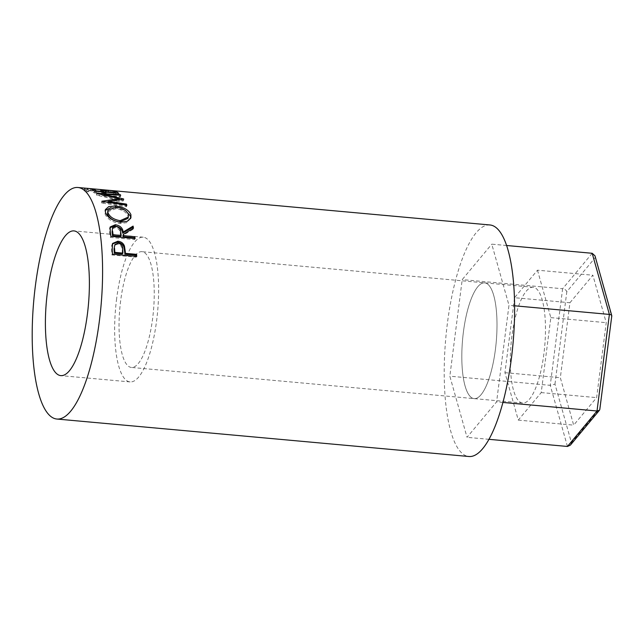 <?xml version="1.0" encoding="UTF-8"?>
<svg xmlns="http://www.w3.org/2000/svg" width="644" height="644" viewBox="0 0 644 644"><rect width="100%" height="100%" fill="white"/><g stroke="black" fill="none" stroke-linecap="round" stroke-linejoin="round"><path stroke-width="0.48" stroke-dasharray="3.22 2.42" d="M495.405 349.523A58.121 16.865 95.2 0 1 474.145 398.628A58.121 16.865 95.2 0 1 463.414 331.958A58.121 16.865 95.2 0 1 484.674 282.853A58.121 16.865 95.2 0 1 495.405 349.523A58.121 16.865 -84.8 0 0 484.674 282.853A58.121 16.865 -84.8 0 0 463.414 331.958A58.121 16.865 -84.8 0 0 474.145 398.628A58.121 16.865 -84.8 0 0 495.405 349.523M543.882 353.934A58.121 16.865 95.2 0 1 522.614 403.031A58.121 16.865 95.2 0 1 511.883 336.361A58.121 16.865 95.2 0 1 533.151 287.264A58.121 16.865 95.2 0 1 543.882 353.934M506.603 245.501L491.783 244.157L508.977 305.28L496.605 401.864L467.037 437.324L449.842 376.193L462.215 279.609L491.783 244.157M592.19 253.285L562.623 288.745L462.215 279.609M514.596 305.795L508.977 305.28M502.916 402.444L496.605 401.864M488.973 439.321L467.037 437.324M611.8 315.793L599.741 408.699L571.437 442.645L554.975 384.13L550.25 385.329L449.842 376.193M569.932 302.744L592.883 275.221L606.229 322.668L596.626 397.63L573.675 425.145L560.336 377.706L569.932 302.744L514.54 297.705L537.482 270.19L592.883 275.221M599.741 408.699L599.806 409.455M571.437 442.645L570.375 445.125M594.992 255.845L611.583 316.244M567.445 446.461L550.25 385.329L562.623 288.745C564.756 289.1 566.157 290.074 566.825 291.676L595.12 257.729M537.482 270.19L550.829 317.629L541.226 392.59L518.283 420.105L504.936 372.667L514.54 297.705M504.936 372.667L560.336 377.706M518.283 420.105L573.675 425.145M541.226 392.59L596.626 397.63M550.829 317.629L606.229 322.668M120.645 300.78A58.121 16.865 -84.8 0 0 131.376 367.442A58.121 16.865 -84.8 0 0 152.644 318.345A58.121 16.865 -84.8 0 0 141.905 251.675A58.121 16.865 -84.8 0 0 120.645 300.78M116.645 298.583A72.659 21.075 -84.8 0 0 130.064 381.916A72.659 21.075 -84.8 0 0 156.637 320.543A72.659 21.075 -84.8 0 0 143.226 237.201A72.659 21.075 -84.8 0 0 116.645 298.583M90.627 188.644L84.356 188.853L86.835 190.036L88.896 189.891C86.908 189.312 86.481 188.917 87.6 188.708L92.261 188.805M88.896 189.891L88.808 191.687C86.819 191.115 86.368 190.721 87.479 190.511L86.892 190.801L86.996 188.998L87.6 188.708L87.479 190.511L108.53 192.21L101.237 192.822L102.09 193.216L111.146 192.419L90.466 190.455L84.251 190.648L84.356 188.853M108.313 190.278L101.317 191.027L102.163 191.429L110.333 190.439M489.939 224.965A116.25 33.721 -84.8 0 0 447.411 323.175A116.25 33.721 -84.8 0 0 468.88 456.507M101.156 189.626L100.979 191.437M108.063 190.576L107.934 192.387M101.317 191.027L101.237 192.822M102.163 191.429L102.09 193.216M110.543 190.809L110.422 192.612M109.359 190.358L109.19 192.17M101.647 189.747L101.462 191.55M85.072 188.483L84.952 190.294C83.591 190.568 84.203 191.075 86.763 191.823L88.808 191.687M86.835 190.036L86.763 191.823M90.595 188.917L90.393 190.721L92.873 190.946L92.978 190.044M96.342 191.308L96.149 192.677A114.431 33.198 -84.8 0 0 92.873 190.946M96.149 192.677L103.612 193.353A114.431 33.198 -84.8 0 0 100.335 191.622L102.823 191.848L102.919 190.946M103.805 191.984L103.612 193.353M100.536 189.819L100.335 191.622M106.292 192.218L106.091 193.578A114.431 33.198 -84.8 0 0 102.823 191.848M106.091 193.578L115.413 194.424A114.431 33.198 -84.8 0 0 112.145 192.693L114.624 192.918L114.729 192.017M115.614 193.063L115.413 194.424M112.338 190.898L112.145 192.693M118.762 193.345L118.504 195.116A114.431 33.198 -84.8 0 0 114.624 192.918M118.504 195.116L94.266 192.91A114.431 33.198 -84.8 0 0 90.393 190.721M94.531 191.147L94.266 192.91M123.728 199.173L123.39 200.856L108.007 203.005L108.16 202.329M123.39 200.856A114.431 33.198 -84.8 0 0 123.27 200.662L123.608 198.988M120.726 195.204L120.436 196.943L103.603 196.05L103.909 194.319M103.603 196.05L119.132 199.632M119.494 199.721L123.27 200.662M120.436 196.943A114.431 33.198 -84.8 0 0 119.856 196.331L120.138 194.585M108.289 201.789L118.987 200.365L96.56 195.132A114.431 33.198 -84.8 0 0 96.471 195.035L96.769 193.305M96.471 195.035L119.856 196.331M96.56 195.132L96.858 193.401M118.987 200.365L119.108 199.777M126.892 205.178L126.498 206.764L101.551 202.997A114.431 33.198 -84.8 0 0 101.478 202.852L101.849 201.242M101.478 202.852L106.421 202.071M101.551 202.997L101.921 201.395M126.498 206.764A114.431 33.198 -84.8 0 0 126.015 205.686L126.16 205.066M108.007 203.005L126.015 205.686M115.292 207.159L115.187 207.577L125.918 210.934M130.668 218.372L126.812 222.647L120.034 223.54C112.185 222.244 107.186 219.024 105.036 213.897L105.205 210.419M120.508 222.244L120.034 223.54M105.479 212.464L105.036 213.897M111.106 207.545L115.187 207.577M128.035 218.364L128.003 215.925C126.288 211.973 122.167 209.582 115.638 208.753L107.435 211.852M128.003 215.925L128.446 214.492M115.638 208.753L116.049 207.215M135.103 238.554L134.58 239.608L110.349 237.403A114.431 33.198 -84.8 0 0 109.794 233.426L109.432 229.119L109.971 227.638M109.931 227.928L109.432 229.119M133.485 228.145L132.994 229.369A114.431 33.198 -84.8 0 0 132.841 228.531M132.994 229.369L122.956 235.35M134.58 239.608A114.431 33.198 -84.8 0 0 134.435 238.489M110.865 236.348L110.349 237.403M120.67 236.565L120.178 232.975C120.162 230.214 118.504 228.427 115.204 227.598L112.048 229.047M115.695 226.374L115.204 227.598M136.713 256.393L136.174 257.173L111.935 254.968A114.431 33.198 -84.8 0 0 111.653 250.605L111.613 245.694L112.378 243.947M112.145 244.768L111.613 245.694M136.174 257.173A114.431 33.198 -84.8 0 0 136.126 256.344M112.475 254.187L111.935 254.968M122.376 253.921L122.159 250.065C122.32 246.958 120.782 244.97 117.554 244.092L114.342 245.525M118.077 243.126L117.554 244.092M122.698 249.196L122.159 250.065M554.975 384.13L566.825 291.676M110.309 232.307L109.794 233.426M120.686 231.832L120.178 232.975M112.193 249.759L111.653 250.605M522.614 403.031L131.376 367.442M533.151 287.264L141.905 251.675M130.064 381.916L60.818 375.621M108.53 192.21L108.675 190.399M111.146 192.419L111.291 190.608M110.172 192.25L106.791 191.936M93.766 190.753L90.466 190.455M130.499 219.057L130.941 217.704M105.35 209.622L104.908 211.135M109.665 228.209L110.172 226.978M112.08 244.398L112.628 243.424M143.226 237.201L73.98 230.906"/><path stroke-width="0.97" d="M592.19 253.285L594.992 255.845L611.8 315.793L599.806 409.455L599.451 410.244L597.012 411.001L609.385 314.417L592.19 253.285L506.603 245.501M611.583 316.244C612.122 315.31 611.389 314.699 609.385 314.417L514.596 305.795M599.451 410.244L570.375 445.125L567.445 446.461L597.012 411.001L502.916 402.444M567.445 446.461L488.973 439.321M47.398 292.279A72.659 21.075 -84.8 0 0 60.818 375.621A72.659 21.075 -84.8 0 0 87.391 314.24A72.659 21.075 -84.8 0 0 73.98 230.906A72.659 21.075 -84.8 0 0 47.398 292.279M125.298 251.724A116.25 33.721 -84.8 0 1 125.403 253.334L136.592 254.356A116.25 33.721 -84.8 0 1 136.713 256.393L112.475 254.187A116.25 33.721 -84.8 0 0 112.193 249.759L112.628 243.424L117.868 241.218C121.136 241.572 123.326 243.191 124.445 246.056L125.298 251.724L124.759 252.561L123.914 246.982C122.803 244.157 120.613 242.571 117.345 242.208L112.378 243.947M133.091 226.1A116.25 33.721 -84.8 0 1 133.485 228.145L123.463 234.239A116.25 33.721 -84.8 0 1 123.672 235.704L134.854 236.718A116.25 33.721 -84.8 0 1 135.103 238.554L110.865 236.348A116.25 33.721 -84.8 0 0 110.309 232.307L110.172 226.978L115.389 224.716C120.203 225.642 122.787 228.081 123.133 232.041L133.091 226.1L132.608 227.356L122.634 233.184C122.296 229.288 119.712 226.881 114.898 225.972L109.971 227.638M105.479 212.464L105.35 209.622L108.804 206.563L115.59 206.024C123.576 206.982 128.687 209.855 130.917 214.661L130.941 217.704L127.262 221.335L120.508 222.244C112.66 220.932 107.653 217.672 105.479 212.464M123.728 199.173A116.25 33.721 -84.8 0 0 123.608 198.988L103.909 194.319L120.726 195.204A116.25 33.721 -84.8 0 0 120.138 194.585L96.769 193.305A116.25 33.721 -84.8 0 1 96.858 193.401L119.325 198.69L101.849 201.242A116.25 33.721 -84.8 0 1 101.921 201.395L126.892 205.178A116.25 33.721 -84.8 0 0 126.393 204.092L108.377 201.387L123.728 199.173M93.074 189.143A116.25 33.721 -84.8 0 1 96.407 190.898L103.861 191.582A116.25 33.721 -84.8 0 0 100.536 189.819L103.024 190.044A116.25 33.721 -84.8 0 1 106.349 191.807L115.67 192.653A116.25 33.721 -84.8 0 0 112.338 190.898L114.825 191.123A116.25 33.721 -84.8 0 1 118.762 193.345L94.531 191.147A116.25 33.721 -84.8 0 0 90.595 188.917L93.074 189.143L92.978 190.044M92.261 188.805L108.313 190.278M56.865 419.035L468.88 456.507A116.25 33.721 -84.8 0 0 511.408 358.306A116.25 33.721 -84.8 0 0 489.939 224.965L77.924 187.493A116.25 33.721 -84.8 0 0 35.396 285.695A116.25 33.721 -84.8 0 0 56.865 419.035A116.25 33.721 -84.8 0 0 99.393 320.825A116.25 33.721 -84.8 0 0 77.924 187.493M96.407 190.898L96.342 191.308M103.861 191.582L103.805 191.984M103.024 190.044L102.919 190.946M106.349 191.807L106.292 192.218M115.67 192.653L115.614 193.063M114.825 191.123L114.729 192.017M108.007 203.005L108.377 201.387M103.805 194.939L103.909 194.319M120.042 195.164L120.138 194.585M118.987 200.365L119.325 198.69M106.421 202.071L108.289 201.789M126.015 205.686L126.393 204.092M115.59 206.024L115.187 207.577M125.918 210.934L130.474 216.094L130.668 218.372M130.917 214.661L130.474 216.094M105.205 210.419L111.106 207.545M107.878 210.347L107.5 214.058C109.206 218.252 113.272 220.9 119.679 221.995L128.035 218.364L128.446 214.492C126.715 210.475 122.577 208.052 116.049 207.215L107.878 210.347L107.942 212.625C109.673 216.883 113.738 219.572 120.146 220.675L128.478 216.996M119.679 221.995L120.146 220.675M107.5 214.058L107.942 212.625M115.389 224.716L114.898 225.972M123.133 232.041L122.634 233.184M132.841 228.531A114.431 33.198 -84.8 0 0 132.608 227.356M123.463 234.239L122.956 235.35A114.431 33.198 -84.8 0 1 123.157 236.791L134.346 237.813L134.854 236.718M123.672 235.704L123.157 236.791M134.435 238.489A114.431 33.198 -84.8 0 0 134.346 237.813M112.595 235.833L120.67 236.565L121.185 235.479L120.686 231.832C120.661 229.023 118.995 227.203 115.695 226.374L112.547 227.839L112.056 232.154A114.431 33.198 -84.8 0 1 112.595 235.833L113.103 234.746L121.185 235.479M112.547 227.839L112.056 232.154M113.103 234.746A116.25 33.721 -84.8 0 0 112.563 231.011M117.868 241.218L117.345 242.208M124.445 246.056L123.914 246.982M125.403 253.334L124.864 254.147A114.431 33.198 -84.8 0 0 124.759 252.561M124.864 254.147L136.053 255.169L136.592 254.356M136.126 256.344A114.431 33.198 -84.8 0 0 136.053 255.169M114.302 253.189L122.376 253.921L122.915 253.108L122.698 249.196C122.851 246.032 121.314 244.012 118.077 243.126L114.882 244.575L114.012 249.156A114.431 33.198 -84.8 0 1 114.302 253.189L114.841 252.376L122.915 253.108M114.882 244.575L114.012 249.156M114.841 252.376A116.25 33.721 -84.8 0 0 114.552 248.278M106.952 190.133L93.927 188.942"/></g></svg>
